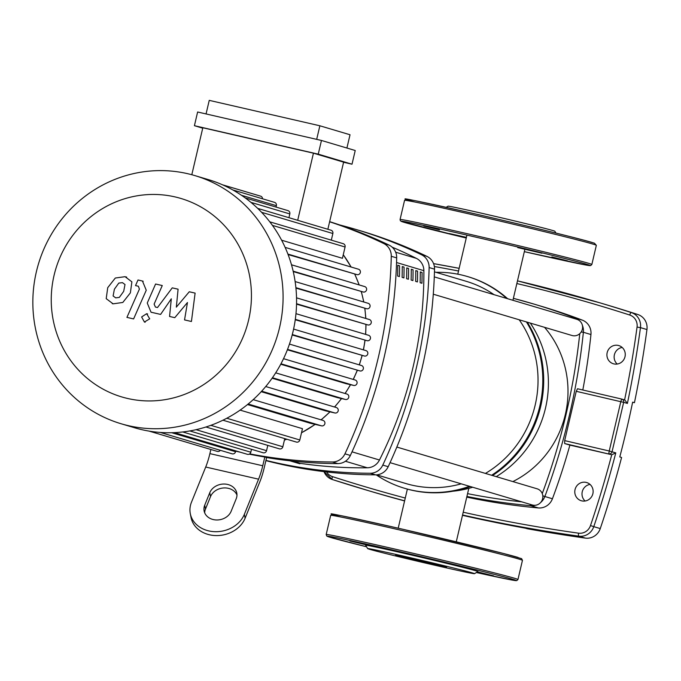<?xml version="1.0" encoding="UTF-8"?>
<svg xmlns="http://www.w3.org/2000/svg" width="681" height="681" viewBox="0 0 681 681"><rect width="100%" height="100%" fill="white"/><g stroke="black" fill="none" stroke-linecap="round" stroke-linejoin="round"><path stroke-width="1.02" d="M399.415 276.563L397.61 276.026A402.752 388.102 -73.4 0 0 397.755 265.232L399.56 265.769A402.752 388.102 106.6 0 1 399.415 276.563M397.755 265.352L399.56 265.769M403.918 277.899L402.113 277.363A402.752 388.102 -73.4 0 0 402.258 266.569L404.063 267.105A402.752 388.102 106.6 0 1 403.918 277.899M402.258 266.697L404.063 267.105M408.421 279.244L406.617 278.708A402.752 388.102 -73.4 0 0 406.761 267.914L408.566 268.45A402.752 388.102 106.6 0 1 408.421 279.244M406.761 268.033L408.566 268.45M412.924 280.581L411.128 280.044A402.752 388.102 -73.4 0 0 411.273 269.25L413.069 269.787A402.752 388.102 106.6 0 1 412.924 280.581M411.273 269.378L413.069 269.787M417.427 281.925L415.631 281.389A402.752 388.102 -73.4 0 0 415.776 270.595L417.572 271.132A402.752 388.102 106.6 0 1 417.427 281.925M415.776 270.715L417.572 271.132M421.939 283.262L420.134 282.726A402.752 388.102 -73.4 0 0 420.279 271.932L422.084 272.468A402.752 388.102 106.6 0 1 421.939 283.262M420.279 272.06L422.084 272.468M292.481 461.08L299.963 463.31A457.266 440.641 -73.4 0 0 367.314 467.779A14.071 13.56 -73.4 0 0 379.47 460.007A402.752 388.102 -73.4 0 0 423.88 270.672A14.071 13.56 -73.4 0 0 416.423 258.388A457.266 440.641 -73.4 0 0 392.094 247.126M590.035 484.412A9.5 9.151 -73.4 0 0 585.098 501.012M581.795 500.884A9.5 9.151 106.6 0 1 575.113 489.307A9.5 9.151 106.6 0 1 586.673 482.54A9.5 9.151 106.6 0 1 592.81 493.972A9.5 9.151 106.6 0 1 581.795 500.884M622.162 347.455A9.5 9.151 -73.4 0 0 617.224 364.046M613.922 363.918A9.5 9.151 106.6 0 1 607.239 352.349A9.5 9.151 106.6 0 1 618.799 345.573A9.5 9.151 106.6 0 1 624.937 357.006A9.5 9.151 106.6 0 1 613.922 363.918M569.895 445.102L564.66 443.544L564.677 440.616L576.245 391.311L577.497 388.757L621.634 399.049A2.818 2.818 0 0 1 621.804 399.092A2.818 2.715 -73.4 0 0 621.642 399.049L620.8 401.696L623.66 402.335A2.818 2.715 -73.4 0 0 621.804 399.092L624.817 399.994L627.397 403.441A1032.055 994.524 -73.4 0 0 640.463 327.629L646.95 329.553A1032.055 994.524 106.6 0 1 634.445 402.684L632.64 402.148A1032.055 994.524 -73.4 0 1 619.787 456.934L621.591 457.47A1032.055 994.524 106.6 0 1 600.267 528.575L593.781 526.651A1032.055 994.524 -73.4 0 0 615.794 452.882L611.81 454.738L569.895 445.102A644.575 621.132 106.6 0 1 552.427 498.764A14.071 13.56 106.6 0 1 538.296 507.932A644.575 621.132 106.6 0 1 466.757 497.113M615.794 452.882L609.231 451.001L608.788 453.835A2.818 2.715 -73.4 0 0 612.057 451.775L623.66 402.335L627.397 403.441M577.497 388.757L621.634 399.049M578.407 319.968A14.071 13.56 -73.4 0 0 574.773 317.882A644.575 621.132 -73.4 0 0 533.495 303.939L541.063 306.195A644.575 621.132 106.6 0 1 582.34 320.13A14.071 13.56 106.6 0 1 590.946 334.533A644.575 621.132 106.6 0 1 582.808 389.992M637.05 327.076L640.463 327.629A14.071 13.56 -73.4 0 0 631.287 312.562A1584.398 1526.776 -73.4 0 0 599.45 302.696L605.937 304.62A1584.398 1526.776 106.6 0 1 637.774 314.494L631.287 312.562A2.818 0.749 107.9 0 0 629.712 315.031A11.254 10.845 106.6 0 1 637.05 327.076A1029.238 991.808 106.6 0 1 624.588 399.926M646.95 329.553A14.071 13.56 -73.4 0 0 637.774 314.494M634.445 402.684L632.615 402.267M462.484 515.33A1584.398 1526.776 -73.4 0 0 525.46 528.201L527.264 528.737A1584.398 1526.776 106.6 0 0 585.328 538.101A14.071 13.56 -73.4 0 0 600.267 528.575M395.108 498.339L393.303 497.837A1584.398 1526.776 -73.4 0 0 404.591 500.935M395.108 498.373A1584.398 1526.776 106.6 0 1 370.643 491.324A1584.398 1526.776 106.6 0 1 367.408 490.354M530.329 323.092A106.934 103.044 106.6 0 1 496.236 476.64M472.674 487.247A106.934 103.044 106.6 0 1 452.831 491.231M436.019 272.315A110.45 106.432 106.6 0 1 461.25 274.903A110.45 106.432 106.6 0 1 467.541 276.563L468.443 276.826A110.45 106.432 106.6 0 1 507.66 298.729M527.315 322.19A110.45 106.432 106.6 0 1 492.516 475.534M470.367 486.557A110.45 106.432 106.6 0 1 411.716 490.201A110.45 106.432 106.6 0 1 405.433 488.549L404.531 488.277A110.45 106.432 106.6 0 1 376.193 474.853M467.541 276.563A110.45 106.432 106.6 0 1 506.758 298.457M526.422 321.926A110.45 106.432 106.6 0 1 491.622 475.27M469.464 486.294A110.45 106.432 106.6 0 1 410.822 489.937A110.45 106.432 106.6 0 1 404.531 488.277M544.536 327.314A98.49 94.906 106.6 0 1 512.861 481.586M434.452 271.855L466.136 281.279A105.521 101.682 106.6 0 1 494.031 294.669M519.203 319.781A105.521 101.682 106.6 0 1 485.434 473.423M461.216 483.833A105.521 101.682 106.6 0 1 411.945 485.144A105.521 101.682 106.6 0 1 405.936 483.561L376.602 474.827M433.286 294.209L572.031 335.503A8.444 8.138 -73.4 0 0 582.366 329.229A8.444 8.138 -73.4 0 0 576.85 319.321L434.282 276.886M390.06 462.654L532.278 504.979A8.444 8.138 -73.4 0 0 542.553 498.96A8.444 8.138 -73.4 0 0 537.096 488.796L396.836 447.059M249.74 453.878A478.811 461.403 -73.4 0 0 332.379 461.99L337.785 463.599A478.811 461.403 106.6 0 1 266.611 457.555L264.807 457.019A478.811 461.403 106.6 0 1 249.289 454.15M235.745 450.941A478.811 461.403 -73.4 0 0 236.928 451.205M240.538 452.278A478.811 461.403 106.6 0 1 235.686 451.162M396.691 257.895A14.071 13.56 -73.4 0 0 389.03 245.083L383.624 243.475A14.071 13.56 106.6 0 1 391.286 256.286L396.691 257.895A478.811 461.403 106.6 0 1 350.357 455.444L344.952 453.835A14.071 13.56 106.6 0 1 332.379 461.99M383.624 243.475A478.811 461.403 -73.4 0 0 329.613 221.785M329.647 221.665A478.811 461.403 106.6 0 1 389.03 245.083M337.785 463.599A14.071 13.56 -73.4 0 0 350.357 455.444M434.529 269.157A14.071 13.56 -73.4 0 0 426.876 256.345L421.471 254.737A14.071 13.56 106.6 0 1 429.124 267.548L434.529 269.157A478.811 461.403 106.6 0 1 388.196 466.706L382.79 465.097A478.811 461.403 -73.4 0 0 429.124 267.548M421.471 254.737A478.811 461.403 -73.4 0 0 355.891 229.429A478.811 461.403 -73.4 0 0 339.589 224.917M265.948 460.399A478.811 461.403 -73.4 0 0 370.217 473.252L375.623 474.861A14.071 13.56 -73.4 0 0 388.196 466.706M382.79 465.097A14.071 13.56 106.6 0 1 370.217 473.252M299.963 463.31L299.853 463.778L289.817 460.79M375.623 474.861A478.811 461.403 106.6 0 1 265.888 460.628M355.891 229.429L361.305 231.038A478.811 461.403 106.6 0 1 426.876 256.345M344.952 453.835A478.811 461.403 -73.4 0 0 391.286 256.286M264.807 457.019L262.755 465.77A28.142 7.508 -77.1 0 1 258.576 479.177L244.351 514.325A28.142 23.256 -11 0 1 215.485 531.699A28.142 23.256 -11 0 1 190.297 513.636A28.142 23.256 -11 0 1 191.489 502.178L205.713 467.03A28.142 7.508 102.9 0 0 209.893 453.623L210.863 449.486M231.14 511.286L236.196 498.79A14.071 11.628 -11 0 0 236.792 493.061A14.071 11.628 -11 0 0 224.194 484.029A14.071 11.628 -11 0 0 209.765 492.721L204.709 505.217A14.071 11.628 -11 0 0 204.113 510.946A14.071 11.628 -11 0 0 216.703 519.978A14.071 11.628 -11 0 0 231.14 511.286M204.692 512.844A14.071 11.628 169 0 1 205.466 509.107L210.523 496.602A14.071 11.628 169 0 1 223.76 487.945A14.071 11.628 169 0 1 236.962 495.044M244.351 514.325L245.109 518.215L259.946 481.552A28.142 7.508 102.9 0 0 264.126 468.136L266.611 457.555M245.109 518.215A28.142 23.256 169 0 1 216.243 535.589A28.142 23.256 169 0 1 191.055 517.517L190.297 513.636M194.894 175.604L208.369 179.614A129.441 124.734 106.6 0 1 293.026 331.621A129.441 124.734 106.6 0 1 134.523 427.745L121.048 423.735A129.441 124.734 106.6 0 1 36.382 271.728A129.441 124.734 106.6 0 1 194.894 175.604A129.441 124.734 106.6 0 1 279.55 327.604A129.441 124.734 106.6 0 1 121.048 423.735M54.071 275.345A103.555 99.784 106.6 0 1 174.983 196.894A103.555 99.784 106.6 0 1 248.608 320.044A103.555 99.784 106.6 0 1 127.696 398.496A103.555 99.784 106.6 0 1 54.071 275.345M272.434 225.385L345.08 246.999L342.432 258.303L281.619 240.206M358.495 269.216L285.118 247.382L358.334 269.174A2.818 2.715 106.6 0 1 360.317 272.604A2.818 2.715 106.6 0 1 357.048 274.647L288.097 254.558M364.727 286.582L291.494 264.79L364.565 286.539A2.818 2.715 106.6 0 1 366.54 289.97A2.818 2.715 106.6 0 1 363.279 292.021L293.247 271.591M295.128 281.576L368.021 303.266A2.818 2.715 106.6 0 1 370.004 306.697A2.818 2.715 106.6 0 1 366.736 308.748L295.937 288.089M369.374 319.525L296.533 297.844L369.213 319.483A2.818 2.715 106.6 0 1 371.196 322.913A2.818 2.715 106.6 0 1 367.927 324.956L296.533 304.126M368.583 335.273L295.971 313.669L368.421 335.231A2.818 2.715 106.6 0 1 370.404 338.661A2.818 2.715 106.6 0 1 367.136 340.713L295.256 319.747M355.227 150.51L352.009 164.206L318.248 154.153L321.458 140.456L355.227 150.51M316.682 139.358L319.866 125.781L350.025 134.753L346.91 148.032M321.458 140.456L197.626 111.999L194.417 125.696L202.725 128.173M327.859 229.267L343.607 162.146L313.439 153.174L202.827 127.756L191.804 174.728M319.866 125.781L209.246 100.362L206.062 113.94M297.699 220.295L313.439 153.174M246.479 191.948A2.818 2.715 -73.4 0 0 246.25 191.863L222.466 184.789M262.534 198.784A2.818 2.715 -73.4 0 0 260.619 196.154L222.551 184.823M276.043 207.075L276.375 205.662A2.818 2.715 -73.4 0 0 274.537 202.359L232.808 189.939M288.931 217.69L289.817 213.928A2.818 2.715 -73.4 0 0 287.978 210.625L245.194 197.89M318.248 154.153L194.417 125.696M343.573 162.265L352.009 164.206M292.302 334.558L364.497 356.035L292.2 334.975M287.544 349.379L360.045 370.949L287.373 349.804M280.972 363.782L353.745 385.437L346.161 383.701L280.734 364.224M272.443 377.742L345.454 399.475L337.146 397.559L272.119 378.21M261.674 391.192L334.907 412.984L325.561 410.839L261.223 391.686M248.173 404.012L321.585 425.855L310.681 423.352L247.509 404.548M240.112 410.115L302.466 428.681L299.819 439.986A2.818 2.715 106.6 0 1 296.371 442.071L222.925 420.211M284.76 438.615L282.853 446.762A2.818 2.715 106.6 0 1 279.406 448.847L205.96 426.996M267.795 445.391L266.56 450.669A2.818 2.715 106.6 0 1 263.113 452.754L189.803 430.937M251.502 449.298L250.812 452.227A2.818 2.715 106.6 0 1 247.373 454.312L174.464 432.614M235.762 450.865L235.558 451.724A2.818 2.715 106.6 0 1 232.11 453.818L160.273 432.435M149.165 431.124L217.299 451.401A2.818 2.715 -73.4 0 0 220.303 450.303M331.315 240.146L332.864 233.515A2.818 2.715 -73.4 0 0 331.026 230.212L257.69 208.386M345.08 246.999A2.818 2.715 -73.4 0 0 343.241 243.696L269.787 221.836M364.497 356.035A2.818 2.715 -73.4 0 0 367.757 353.992A2.818 2.715 -73.4 0 0 365.774 350.562L293.596 329.076L365.935 350.604M321.585 425.855A2.818 2.715 -73.4 0 0 324.846 423.812A2.818 2.715 -73.4 0 0 322.871 420.381L253.213 399.645L323.032 420.424M334.907 412.984A2.818 2.715 -73.4 0 0 338.168 410.932A2.818 2.715 -73.4 0 0 336.193 407.502L265.735 386.536L336.354 407.544M345.454 399.475A2.818 2.715 -73.4 0 0 348.723 397.423A2.818 2.715 -73.4 0 0 346.74 393.993L275.703 372.856L346.901 394.035M353.745 385.437A2.818 2.715 -73.4 0 0 357.006 383.394A2.818 2.715 -73.4 0 0 355.031 379.964L283.534 358.683L355.193 380.007M360.045 370.949A2.818 2.715 -73.4 0 0 363.305 368.906A2.818 2.715 -73.4 0 0 361.33 365.476L289.459 344.084L361.492 365.518M113.106 295.98L115.719 297.869L119.32 297.401L123.695 291.34L125.006 284.513L122.444 282.641L118.792 283.092L114.399 289.204L113.106 295.98M122.801 302.466L130.369 292.873L131.893 281.84L125.066 276.682L115.31 278.027L107.726 287.671L106.21 298.661L113.097 303.828L122.801 302.466M133.604 318.921L146.253 290.242L142.465 281.032L137.996 279.985L135.528 285.586L138.379 286.25L139.401 289.119L126.93 317.389L133.604 318.921M146.645 313.694L141.614 316.963L144.423 322.028L149.709 318.819L146.645 313.694M189.275 291.766L176.336 307.14L178.09 289.195L172.25 287.859L157.507 307.531L155.43 307.054L154.11 304.126L162.265 285.543L155.591 284.011L147.258 303.028L151.037 312.213L160.605 314.409L171.306 298.806L169.569 316.469L174.787 317.669L187.462 302.517L184.542 319.908L191.429 321.492L195.115 293.111L189.275 291.766M396.529 555.483A26.167 0.426 -166.8 0 0 424.442 562.344A26.167 0.426 -166.8 0 0 446.583 567.111A26.167 0.426 -166.8 0 0 445.689 566.779A26.167 0.426 -166.8 0 0 417.776 559.918A26.167 0.426 -166.8 0 0 395.627 555.16A26.167 0.426 -166.8 0 0 396.529 555.483M474.521 573.674L477.9 571.58A57.689 0.945 -166.8 0 0 475.934 570.84A57.689 0.945 -166.8 0 0 449.622 564.089A57.689 0.945 -166.8 0 0 449.613 564.089A57.689 0.945 -166.8 0 0 372.992 546.477A57.689 0.945 -166.8 0 0 365.595 545.234L367.689 548.614A54.872 0.894 -166.8 0 0 369.57 549.286A54.872 0.894 -166.8 0 0 427.668 563.579A54.872 0.894 -166.8 0 0 474.521 573.674A54.872 0.894 -166.8 0 0 472.648 572.976A54.872 0.894 -166.8 0 0 413.69 558.48A54.872 0.894 -166.8 0 0 367.689 548.614M449.613 564.089L468.06 568.226L449.613 564.089M477.006 572.134L493.546 575.811L477.475 571.844M372.992 546.477L349.957 540.969L372.992 546.477M555.985 233.089L554.836 231.242A54.872 0.894 -166.8 0 0 552.955 230.57A54.872 0.894 -166.8 0 0 494.866 216.277A54.872 0.894 -166.8 0 0 448.004 206.181L446.157 207.33M551.857 256.941L567.426 260.797L551.857 256.941M517.722 247.595L541.948 253.213L517.722 247.595M439.415 229.812L423.846 225.956L439.415 229.812M466.323 237.729L449.324 233.54L466.408 237.354M345.412 461.258L367.314 467.779M396.555 262.534L423.88 270.672M416.423 258.388L395.661 252.208M379.47 460.007L352.017 451.835M405.272 498.041A1581.588 1524.069 106.6 0 1 332.456 476.623A11.254 10.845 106.6 0 1 326.599 471.933M611.742 454.721A1029.238 991.808 106.6 0 1 590.495 525.553A11.254 10.845 106.6 0 1 578.544 533.172A1581.588 1524.069 106.6 0 1 463.216 512.223M576.245 391.311L620.8 401.696L609.231 451.001L564.677 440.616M624.656 399.951L621.957 399.143M564.66 443.544L611.81 454.738M552.427 498.764L544.86 496.509A644.575 621.132 -73.4 0 0 583.379 332.277L590.946 334.533M466.911 496.458A644.575 621.132 -73.4 0 0 530.729 505.685A2.818 0.741 -84.9 0 1 530.261 504.383M521.714 501.837A641.757 618.416 106.6 0 1 467.575 493.648M540.671 502.484A14.071 13.56 -73.4 0 0 544.86 496.509L542.8 495.777M538.296 507.932L530.729 505.685A14.071 13.56 -73.4 0 0 535.453 505.251M582.391 325.339A14.071 13.56 -73.4 0 1 583.379 332.277L581.216 331.953M579.761 333.673A641.757 618.416 106.6 0 1 542.255 493.589M582.34 320.13L574.773 317.882A2.818 0.749 110.7 0 0 573.998 318.47M533.495 303.939A644.575 621.132 -73.4 0 0 513.38 298.338L533.495 303.939M590.495 525.553L593.781 526.651A14.071 13.56 -73.4 0 1 578.841 536.168L585.328 538.101M578.544 533.172A2.818 0.741 98 0 0 578.841 536.168A1584.398 1526.776 -73.4 0 1 462.561 515.006M332.456 476.623A2.818 0.749 107.9 0 0 332.311 479.518A2.818 0.749 107.9 0 0 332.319 479.518A1584.398 1526.776 -73.4 0 0 364.156 489.392A1584.398 1526.776 -73.4 0 0 404.616 500.807M434.35 266.526A1581.588 1524.069 106.6 0 1 458.517 271.004M516.853 283.551A1581.588 1524.069 106.6 0 1 629.712 315.031M599.45 302.696A1584.398 1526.776 -73.4 0 0 517.483 280.853L599.45 302.696M459.147 268.331A1584.398 1526.776 -73.4 0 0 433.559 263.624L459.147 268.331M323.994 471.627A14.071 13.56 -73.4 0 0 332.311 479.518L370.643 491.324M209.893 453.623L262.755 465.77M204.709 505.217L205.466 509.107M209.765 492.721L210.523 496.602M205.713 467.03L258.576 479.177M343.258 254.771A118.894 114.57 106.6 0 1 351.064 267.003M354.69 274.111A118.894 114.57 106.6 0 1 359.1 284.905M361.219 291.545A118.894 114.57 106.6 0 1 363.722 301.981M364.761 308.297A118.894 114.57 106.6 0 1 365.731 318.436M365.901 324.496A118.894 114.57 106.6 0 1 365.544 334.371M364.948 340.211A118.894 114.57 106.6 0 1 363.356 349.838M362.045 355.473A118.894 114.57 106.6 0 1 359.245 364.846M357.227 370.302A118.894 114.57 106.6 0 1 353.184 379.411M350.426 384.68A118.894 114.57 106.6 0 1 345.037 393.482M341.445 398.547A118.894 114.57 106.6 0 1 334.516 407M329.919 411.835A118.894 114.57 106.6 0 1 321.049 419.828M315.099 424.365A118.894 114.57 106.6 0 1 301.513 432.741M286.795 439.219A118.894 114.57 106.6 0 1 284.428 440.037M226.799 418.253L299.819 439.986M210.846 425.327L282.853 446.762M196.051 429.685L266.56 450.669M182.712 431.958L250.812 452.227M171.672 432.716L235.558 451.724M241.466 195.277L276.375 205.662M250.923 202.359L289.817 213.928M261.589 212.31L332.864 233.515M287.91 254.073L357.048 274.647M293.145 271.149L363.279 292.021M295.894 287.663L366.736 308.748M296.541 303.717L367.927 324.956M295.316 319.338L367.136 340.713M518.079 557.433A97.085 1.583 -166.8 0 0 402.02 529.077A97.085 1.583 -166.8 0 0 341.3 517.1M519.075 559.11A98.49 1.609 -166.8 0 0 401.339 530.337A98.49 1.609 -166.8 0 0 330.685 515.355L326.182 534.534A98.49 1.609 -166.8 0 1 396.844 549.516A98.49 1.609 -166.8 0 1 514.581 578.28A98.49 1.609 -166.8 0 1 517.96 579.514L522.455 560.335A98.49 1.609 -166.8 0 0 519.075 559.11M517.96 579.514L516.734 580.621L511.984 580.033L476.368 572.525A97.085 1.583 -166.8 0 0 512.938 579.344A97.085 1.583 -166.8 0 0 396.887 550.989A97.085 1.583 -166.8 0 0 328.736 536.296A97.085 1.583 -166.8 0 0 366.54 546.766L329.774 537.207L326.786 536.066L326.182 534.534M591.84 264.5L590.606 265.607L586.026 265.054L524.327 251.655A97.085 1.583 -166.8 0 0 586.826 264.33A97.085 1.583 -166.8 0 0 470.767 235.975A97.085 1.583 -166.8 0 0 401.152 221.18A97.085 1.583 -166.8 0 0 466.255 238.035L401.952 221.64L400.377 220.78L400.07 219.52A98.49 1.609 -166.8 0 1 470.733 234.502A98.49 1.609 -166.8 0 1 588.469 263.266A98.49 1.609 -166.8 0 1 591.84 264.5L596.343 245.322A98.49 1.609 -166.8 0 0 592.964 244.096A98.49 1.609 -166.8 0 0 475.227 215.324A98.49 1.609 -166.8 0 0 404.565 200.342L405.927 199.218C400.028 197.328 423.352 202.283 475.9 214.064A97.085 1.583 -166.8 0 0 415.18 202.087M591.968 242.419A97.085 1.583 -166.8 0 0 475.908 214.064C538.433 228.561 577.956 238.273 594.453 243.202L596.343 245.322M323.926 471.618L332.311 479.518M512.921 300.295L524.864 249.399M456.27 541.821L468.817 488.345M398.198 528.201L407.366 489.103M457.777 274.171L466.936 235.098M343.275 254.711L351.149 267.029M354.775 274.128L359.202 284.939M361.322 291.57L363.824 302.015M364.871 308.323L365.85 318.47M366.02 324.522L365.663 334.405M365.076 340.236L363.475 349.872M362.173 355.508L359.364 364.888M357.355 370.336L353.311 379.445M350.553 384.705L345.156 393.516M341.564 398.581L334.626 407.034M330.03 411.86L321.143 419.862M315.201 424.391L301.496 432.818M286.863 439.245L284.42 440.088M368.183 303.309L295.128 281.568M112.952 303.82L112.22 303.598M126.666 277.124L125.942 276.903M143.197 281.253L142.465 281.032M147.624 313.975L146.892 313.762M145.155 322.241L144.423 322.028M151.769 312.426L151.037 312.213M330.685 515.355L332.022 514.232C325.918 512.299 349.251 517.245 402.02 529.077L503.54 553.5L521.629 558.658L522.455 560.335M404.565 200.342L400.07 219.52"/></g></svg>
